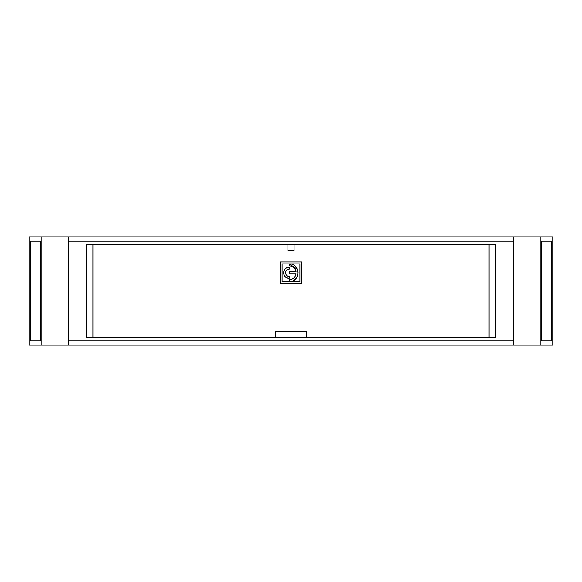 <?xml version="1.0" encoding="UTF-8"?>
<svg xmlns="http://www.w3.org/2000/svg" width="582" height="582" viewBox="0 0 582 582"><rect width="100%" height="100%" fill="white"/><g stroke="black" fill="none" stroke-linecap="round" stroke-linejoin="round"><path stroke-width="0.87" d="M289.407 281.717L299.905 281.717L299.905 263.908L282.095 263.908L282.095 281.717L289.181 281.717L289.181 279.797C292.972 279.505 295.278 277.498 296.093 273.78L289.181 273.78L289.181 271.852L296.093 271.852C295.285 268.135 292.979 266.127 289.181 265.836L289.181 263.908C300.494 263.435 300.807 281.899 289.407 281.717L292.673 281.004M289.181 263.908L297.373 269.328M297.431 269.466L298.079 272.536M298.086 272.725L297.584 275.752M297.511 275.955L295.721 278.851M295.62 278.967L292.804 280.946M301.832 283.645L301.832 261.98L280.168 261.98L280.168 283.645L301.832 283.645M287.224 277.992A5.536 5.536 0 0 0 289.181 278.349C282.044 278.698 282.037 266.934 289.181 267.284A5.536 5.536 0 0 0 287.064 267.698M287.064 277.927A5.536 5.536 0 0 1 285.376 276.843M285.267 276.726A5.536 5.536 0 0 1 284.125 275.082M284.067 274.937A5.536 5.536 0 0 1 283.645 272.973M283.645 272.812A5.536 5.536 0 0 1 284.009 270.841M284.067 270.695A5.536 5.536 0 0 1 285.158 269.015M285.267 268.899A5.536 5.536 0 0 1 286.919 267.764M286.628 270.266A3.608 3.608 0 0 1 289.181 269.204C284.518 268.957 284.511 276.668 289.181 276.428L289.181 278.349M41.911 345.148L552.9 345.148L552.9 236.852L29.1 236.852L29.1 345.148L41.911 345.148L41.911 236.852M40.158 340.819L30.861 340.819L40.158 340.819L40.158 241.181L30.861 241.181L30.861 340.819M30.861 241.181L40.158 241.181M551.139 241.181L541.842 241.181L551.139 241.181L551.139 340.819L541.842 340.819L551.139 340.819M86.783 337.415L92.967 337.415L92.967 244.585L86.783 244.585L86.783 337.415L495.217 337.415L489.033 337.415L489.033 244.585L495.217 244.585L495.217 337.415M306.474 337.415L306.474 331.223L275.526 331.223L275.526 337.415M68.836 345.148L68.836 236.852M513.164 241.181L68.836 241.181M495.217 244.585L86.783 244.585M287.908 244.585L287.908 250.777L294.092 250.777L294.092 244.585M541.842 241.181L541.842 340.819M540.089 345.148L540.089 236.852M513.164 345.148L513.164 236.852M289.181 269.204L289.181 267.284M68.836 340.819L513.164 340.819"/></g></svg>
